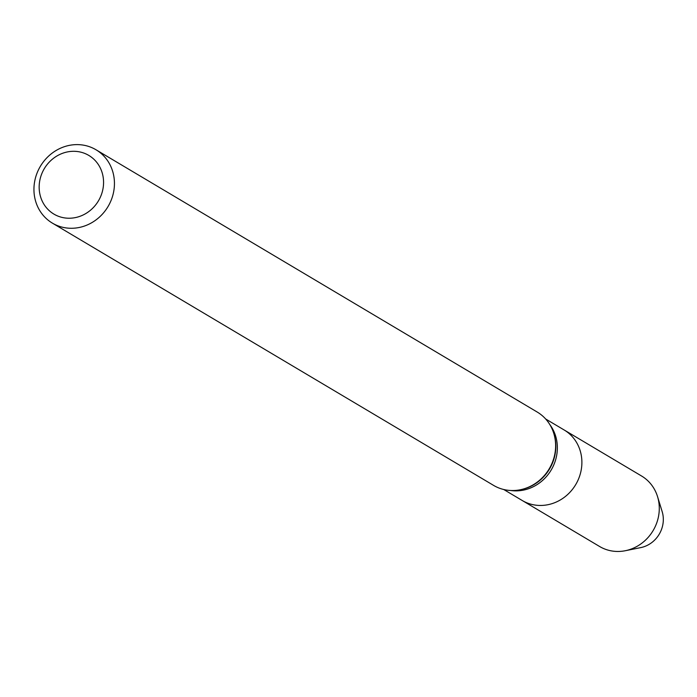 <?xml version="1.0" encoding="UTF-8"?>
<svg xmlns="http://www.w3.org/2000/svg" width="697" height="697" viewBox="0 0 697 697"><rect width="100%" height="100%" fill="white"/><g stroke="black" fill="none" stroke-linecap="round" stroke-linejoin="round"><path stroke-width="1.05" d="M545.655 418.984L564.161 429.979A41.018 37.847 120.7 0 1 576.942 482.394A41.018 37.847 120.7 0 1 522.236 500.507L599.629 546.509A41.018 37.847 120.7 0 0 625.331 550.717A41.018 37.847 120.7 0 0 654.335 528.396A41.018 37.847 120.7 0 0 657.524 496.56A41.018 37.847 120.7 0 0 641.545 475.99L564.161 429.979A41.018 37.847 120.7 0 1 576.942 482.394A41.018 37.847 120.7 0 1 522.236 500.507L503.731 489.512M96.003 149.768L537.178 412.023A42.674 39.363 120.7 0 1 553.793 433.421A42.674 39.363 120.7 0 1 550.482 466.546A42.674 39.363 120.7 0 1 520.311 489.756A42.674 39.363 120.7 0 1 493.572 485.382L52.388 223.127A42.674 39.363 120.7 0 1 40.356 166.33A42.674 39.363 120.7 0 1 96.003 149.768A42.674 39.363 120.7 0 1 109.298 204.282A42.674 39.363 120.7 0 1 52.388 223.127M99.453 199.037A34.136 31.496 120.7 0 1 43.676 203.846A34.136 31.496 120.7 0 1 70.972 151.415A34.136 31.496 120.7 0 1 99.453 199.037M657.524 496.56L662.15 511.563A27.314 25.197 120.7 0 1 660.033 532.761A27.314 25.197 120.7 0 1 640.717 547.615L625.331 550.717M549.828 424.586A41.018 37.847 120.7 0 1 552.407 467.809A41.018 37.847 120.7 0 1 510.648 490.496M553.906 433.795A41.994 38.736 120.7 0 1 554.028 434.17A41.994 38.736 120.7 0 1 550.761 466.763A41.994 38.736 120.7 0 1 521.068 489.608A41.994 38.736 120.7 0 1 520.694 489.677M554.028 434.17L553.793 433.421M521.068 489.608L520.311 489.756"/></g></svg>
